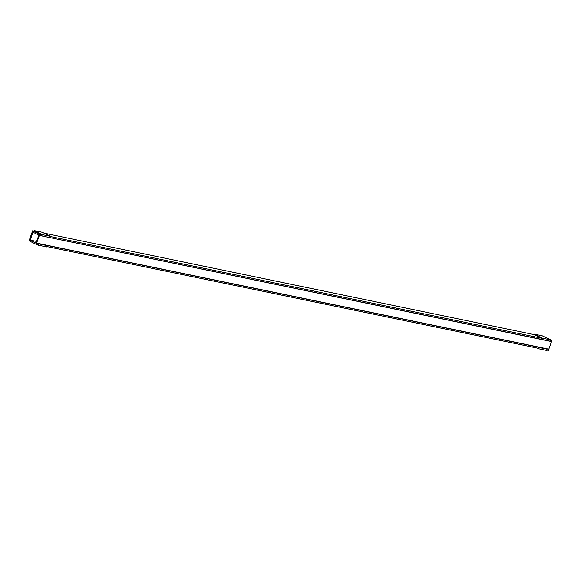<?xml version="1.0" encoding="UTF-8"?>
<svg xmlns="http://www.w3.org/2000/svg" width="581" height="581" viewBox="0 0 581 581"><rect width="100%" height="100%" fill="white"/><g stroke="black" fill="none" stroke-linecap="round" stroke-linejoin="round"><path stroke-width="0.87" d="M37.925 244.695L38.39 244.928L38.774 243.853L46.967 245.552L38.927 243.933L38.469 245.218L37.053 244.514M47.119 245.625L46.662 246.918L38.469 245.218M34.126 230.592L42.319 232.291L50.445 236.336L49.988 237.622L41.796 235.93L42.253 234.644L34.126 230.592L33.959 231.056M34.126 231.093L42.021 234.782L41.796 235.93M50.445 236.336L42.253 234.644M543.947 336.639L551.95 340.364L551.565 341.432L549.909 341.091L551.514 341.577L548.805 349.152L36.596 243.119L36.087 242.865L38.804 235.29L41.723 235.893M541.63 339.384L49.995 237.607L541.608 339.377M551.514 341.577L38.804 235.29M39.312 235.537L36.596 243.119M548.224 349.036L548.755 349.297L548.37 350.372L546.706 350.023M538.347 348.295L46.8 246.533M38.433 244.804L36.167 244.332L29.05 240.788L32.63 230.78L34.969 231.267M548.755 349.297L36.545 243.257L36.167 244.332M36.603 241.42L30.197 240.098L36.545 243.257M534.883 334.758L44.033 233.141M42.021 234.797L39.748 234.325L32.63 230.78M551.95 340.364L550.294 340.023M534.033 334.583L541.935 338.273L50.38 236.525M41.701 235.879L39.363 235.399L39.748 234.325M30.197 240.098L33.008 232.233L39.363 235.399M537.832 348.186L538.304 348.418L538.681 347.351L547.033 349.123L538.834 347.423L538.376 348.709L536.967 348.012M547.033 349.123L546.568 350.408L538.376 348.709M534.033 334.082L542.226 335.782L550.36 339.827L549.902 341.12L541.703 339.42L542.167 338.135L534.033 334.082L533.866 334.547M541.935 338.273L541.703 339.42M550.36 339.827L542.167 338.135"/></g></svg>
